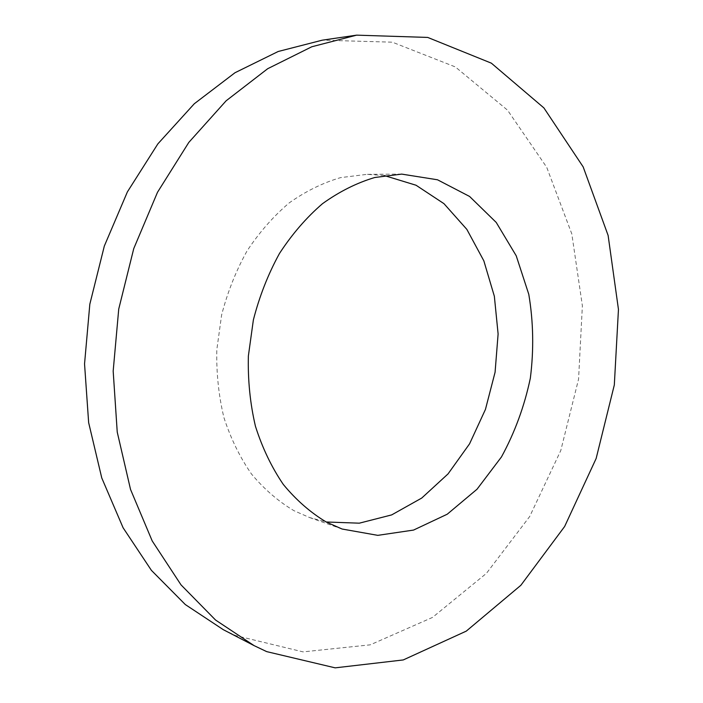 <?xml version="1.0" encoding="UTF-8"?>
<svg xmlns="http://www.w3.org/2000/svg" width="703" height="703" viewBox="0 0 703 703"><rect width="100%" height="100%" fill="white"/><g stroke="black" fill="none" stroke-linecap="round" stroke-linejoin="round"><path stroke-width="0.53" stroke-dasharray="3.52 2.64" d="M223.264 629.66L235.637 635.556L303.09 651.883L370.253 644.836L432.494 617.419L486.423 573.358L529.702 516.494L560.766 450.57L578.56 379.163L582.374 305.752L571.803 233.879L546.723 167.305L507.522 110.16L455.316 66.917L392.327 42.18L322.255 40.176M384.356 175.557L367.115 174.335L340.568 177.622C322.791 182.842 305.664 191.269 289.197 202.903C273.414 216.287 259.363 232.298 247.043 250.936C235.997 270.813 227.526 292.158 221.621 314.962L216.805 349.786C216.313 373.231 218.695 395.851 223.949 417.661C230.76 438.567 239.934 457.354 251.489 474.015C264.161 489.165 278.326 501.388 293.986 510.703L309.478 517.505L326.174 521.986M401.703 174.107L367.115 174.335M342.097 529.025L309.478 517.505"/><path stroke-width="1.05" d="M266.683 651.619L335.173 667.85L403.258 659.941L466.274 631.127L520.844 585.309L564.641 526.485L596.144 458.497L614.317 384.963L618.455 309.425L608.121 235.452L583.165 166.883L543.902 107.919L491.362 63.165L427.714 37.426L356.632 35.15L311.798 46.767L267.72 68.692L226.129 100.801L188.808 142.419L157.498 192.288L133.755 248.59L118.737 309.048L113.174 371.096L117.234 432.073L130.53 489.429L152.208 540.95L181.031 584.887L215.531 620.011L254.108 645.635L266.683 651.619M326.385 522.101L342.097 529.025L377.792 535.352L413.557 530.071L447.24 514.209L477.021 489.235L501.467 456.932C514.833 432.433 524.456 406.176 530.343 378.17C533.928 349.778 533.41 321.825 528.779 294.302L516.222 255.787L496.239 222.456L469.586 196.453L437.503 179.783L401.703 174.107L374.769 177.499C356.702 182.894 339.285 191.629 322.51 203.677C306.411 217.543 292.07 234.152 279.469 253.484C268.151 274.1 259.46 296.227 253.379 319.883L248.37 355.982C247.79 380.27 250.154 403.698 255.444 426.255C262.316 447.873 271.604 467.267 283.3 484.437C296.148 500.026 310.506 512.584 326.385 522.101M356.632 35.15L322.255 40.176L278.195 51.495L234.987 72.734L194.3 103.745L157.876 143.86L127.401 191.866L104.334 246.032L89.826 304.197L84.545 363.908L88.648 422.635L101.768 477.961L123.095 527.768L151.417 570.37L185.32 604.562L223.264 629.66L254.108 645.635M326.174 521.986L359.295 523.181L391.694 514.895L421.73 498.058L448.048 473.901L469.56 443.839L485.439 409.427L495.079 372.247L498.111 333.969L494.35 296.253L483.831 260.813L466.854 229.389L443.962 203.659L416.053 185.241L384.356 175.557"/></g></svg>
